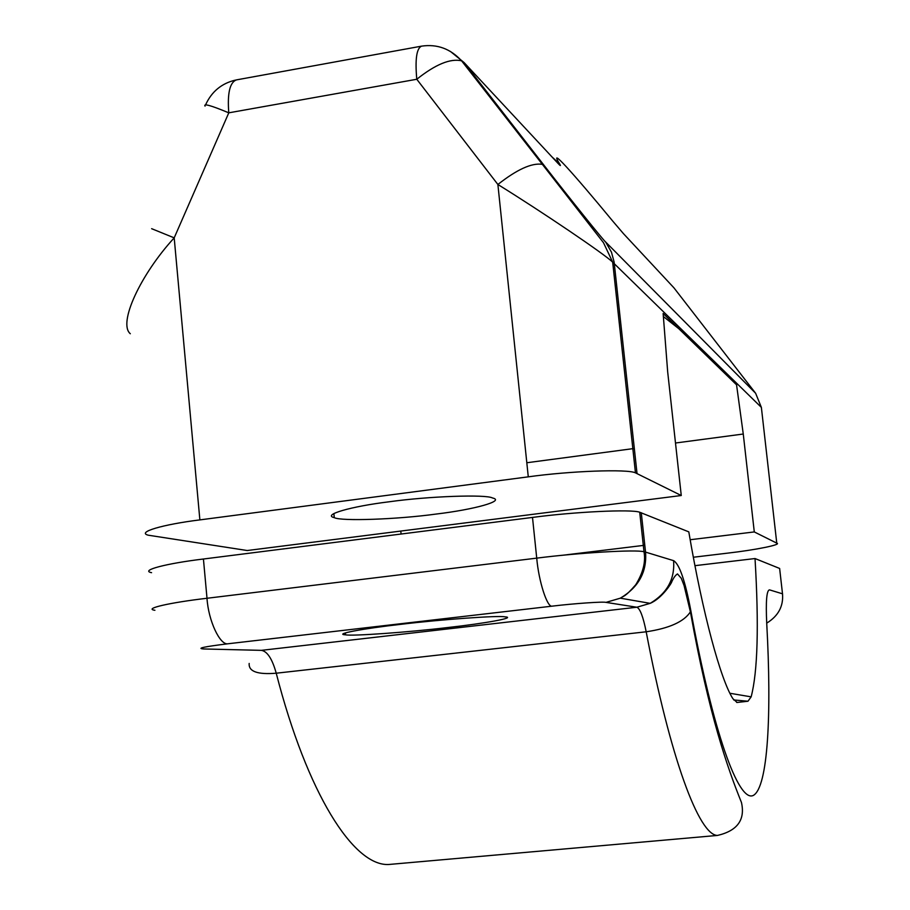 <?xml version="1.0" encoding="UTF-8"?>
<svg xmlns="http://www.w3.org/2000/svg" width="910" height="910" viewBox="0 0 910 910"><rect width="100%" height="100%" fill="white"/><g stroke="black" fill="none" stroke-linecap="round" stroke-linejoin="round"><path stroke-width="1.36" d="M447.584 627.559C485.633 623.361 517.585 617.503 504.675 616.821C498.498 615.387 441.123 619.46 401.321 624.271C362.601 628.605 333.333 634.19 345.561 634.827C352.079 636.272 408.567 632.234 447.584 627.559M151.572 572.674C139.662 570.388 166.484 563.438 203.43 559.013L532.498 517.426C574.062 511.829 631.802 509.043 639.719 512.239L688.802 531.872C702.736 614 720.697 679.804 732.891 698.698L737.1 702.463L747.974 701.235L733.71 699.949M641.277 512.728L645.543 552.108L673.582 560.651C679.417 564.086 685.162 580.739 690.815 610.61C712.928 731.754 738.499 803.007 753.343 795.42C768.086 787.252 771.714 713.815 766.743 623.691L766.948 627.513M729.957 693.272L751.148 696.855C757.712 671.705 758.997 625.602 755.027 558.547L779.631 568.454L779.722 569.205M751.148 696.855L747.974 701.235M755.027 558.547L694.967 565.667M643.381 571.798L642.176 571.935M736.656 702.418L737.362 702.452M389.252 501.774C428.803 496.212 486.099 494.232 492.492 497.975C505.573 500.887 474.064 509.554 436.209 514.048C397.431 519.405 341 521.43 334.277 517.631C321.901 514.867 350.76 506.46 389.252 501.774M532.384 151.595L536.013 155.257M663.322 316.509L678.792 328.692M675.493 443.011L743.265 434.024L736.554 384.816L663.14 313.484L667.678 371.872L681.26 495.518L635.453 472.847C627.468 468.843 569.751 471.005 528.278 476.84L497.884 184.48C516.857 169.544 531.588 162.81 542.076 164.3L544.316 165.677C569.717 198.437 603.535 240.513 605.628 241.992L755.618 393.257L673.901 287.787L623.475 233.665L612.874 221.255C571.901 171.671 547.934 145.225 559.707 164.05L551.995 156.929M526.81 462.746L634.327 448.471M743.265 434.024L754.288 531.929L776.765 543.134L761.374 407.396L612.669 262.148C604.263 253.935 542.326 212.03 497.884 184.48L416.78 79.261C435.435 64.394 450.37 58.251 461.575 60.811L464.054 62.528L544.316 165.677M400.787 531.065L401.082 534.034M151.64 228.683L174.197 237.863L199.87 519.894C162.992 524.433 136.284 532.202 148.239 535.194L247.224 550.527L681.26 495.518M561.754 555.362L644.792 545.249M690.178 539.732L754.288 531.929M693.363 557.238L727.295 553.178C755.061 550.027 782.361 544.578 776.765 543.134M199.87 519.894L528.278 476.84M205.057 106.129C203.249 103.262 211.165 105.492 228.785 112.829L174.197 237.863C140.641 274.354 117.788 323.334 130.312 333.731M612.874 221.255L611.975 220.174M717.524 835.426C699.085 835.528 670.26 758.485 646.191 631.79L276.231 673.207C307.193 793.622 353.489 866.229 388.627 864.5L717.524 835.426C737.407 830.784 745.381 819.785 741.445 802.438C727.59 768.086 709.072 715.806 690.406 611.873C684.013 621.712 669.282 628.355 646.191 631.79C643.177 616.73 640.06 608.551 636.852 607.232L606.003 602.386C603.546 601.464 573.846 603.523 552.029 606.162L227.978 643.768C204.238 646.691 196.15 648.42 203.715 648.966L261.352 650.354L636.852 607.232L650.172 603.341C662.378 598.211 672.217 581.99 671.66 582.036C673.491 577.861 675.436 575.165 677.495 573.937L681.294 578.294L684.081 585.562L690.406 611.873L690.815 610.61M779.631 568.454L782.509 593.82L769.587 589.885C766.641 589.998 765.685 601.26 766.743 623.691M203.43 559.013L207.002 598.268L536.729 558.137L532.498 517.426M552.029 606.162C547.183 607.539 538.697 581.251 536.729 558.137C578.385 552.791 636.158 549.356 643.996 551.756L645.543 552.108C647.033 571.889 638.627 587.246 620.324 598.177L606.003 602.386M154.916 610.269C143.052 608.688 169.988 602.568 207.002 598.268C208.333 620.574 219.981 645.474 227.978 643.768M766.709 623.134C778.289 616.024 783.556 606.265 782.509 593.82L782.577 594.423M673.582 560.651C674.981 578.987 667.178 593.218 650.172 603.341L620.324 598.177C623.646 595.709 624.476 597.734 635.737 584.743C643.108 572.777 645.861 561.777 643.996 551.756L639.719 512.239M203.715 648.966L261.352 650.354C267.29 651.276 272.249 658.897 276.231 673.207C257.507 674.742 248.487 671.489 249.181 663.447M605.628 241.992L611.463 252.161L614.113 261.989L637.023 473.462M416.78 79.261L228.785 112.829C227.261 93.298 229.82 82.321 236.463 79.887L421.546 46.148C416.575 48.298 414.994 59.332 416.78 79.261M559.707 164.05C561.083 166.291 560.492 166.03 557.91 163.277L464.054 62.528L450.359 51.392M761.374 407.396L755.618 393.257M557.91 163.277L553.871 158.943M345.561 634.827L345.368 632.916M334.277 517.631L333.879 513.57M421.546 46.148C437.141 43.851 450.484 48.742 461.575 60.811L603.489 242.697L612.68 262.16L635.453 472.847M205.626 104.752C211.689 91.546 221.665 83.322 235.554 80.069"/></g></svg>
